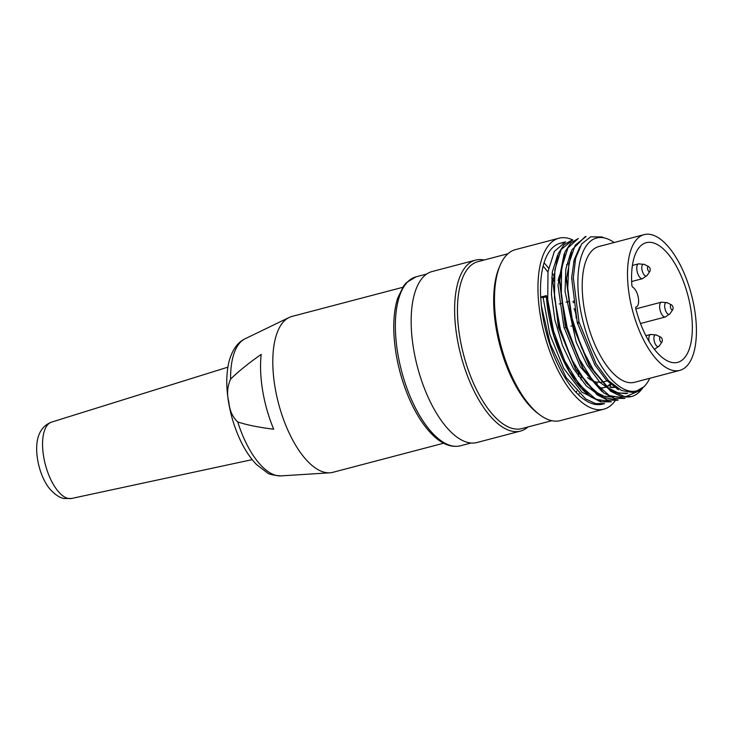 <?xml version="1.0" encoding="UTF-8"?>
<svg xmlns="http://www.w3.org/2000/svg" width="733" height="733" viewBox="0 0 733 733"><rect width="100%" height="100%" fill="white"/><g stroke="black" fill="none" stroke-linecap="round" stroke-linejoin="round"><path stroke-width="1.1" d="M402.674 287.336L291.881 316.454A80.584 35.028 75.3 0 0 289.077 317.49A80.584 35.028 75.3 0 0 278.485 403.297A80.584 35.028 75.3 0 0 329.887 472.803A80.584 35.028 75.3 0 0 332.846 472.327L443.639 443.218M261.177 354.396A77.835 33.828 75.3 0 0 273.702 429.226C258.667 427.357 246.682 424.929 237.749 421.942C232.489 417.022 229.511 410.297 228.806 401.766C226.754 394.143 227.34 386.612 230.583 379.163C237.813 371.933 248.011 363.678 261.177 354.396M527.98 426.963A88.381 38.418 -104.7 0 1 520.494 431.077A88.381 38.418 -104.7 0 1 460.874 355.358A88.381 38.418 -104.7 0 1 475.57 260.114A88.381 38.418 -104.7 0 1 483.698 259.94A88.381 38.418 -104.7 0 1 484.11 260.023M520.494 431.077L477.027 442.503A88.381 38.418 -104.7 0 1 417.407 366.784A88.381 38.418 -104.7 0 1 432.094 271.54L475.57 260.114M551.802 420.696L521.777 428.594A86.302 37.511 -104.7 0 1 463.558 354.653A86.302 37.511 -104.7 0 1 477.907 261.654L507.932 253.755M543.126 266.125A86.302 37.511 -104.7 0 1 547.927 272.08M551.665 277.468A86.302 37.511 -104.7 0 1 552.984 279.548M553.067 279.676A86.302 37.511 -104.7 0 1 553.928 281.096M578.465 371.943A86.302 37.511 -104.7 0 1 578.438 373.418M578.438 373.702A86.302 37.511 -104.7 0 1 578.346 376.221M577.888 382.773A86.302 37.511 -104.7 0 1 577.787 383.661M576.679 391.12A86.302 37.511 -104.7 0 1 576.367 392.631M615.189 400.667A88.381 38.418 -104.7 0 1 603.818 409.179L560.351 420.605A88.381 38.418 -104.7 0 1 539.625 414.704L537.775 413.311A86.302 37.511 -104.7 0 1 499.787 345.133A86.302 37.511 -104.7 0 1 499.347 267.096L500.272 264.97A88.381 38.418 -104.7 0 1 515.418 249.641L558.894 238.216A88.381 38.418 -104.7 0 1 567.021 238.042A88.381 38.418 -104.7 0 1 572.913 240.012M544.06 262.817A88.381 38.418 -104.7 0 1 548.559 268.141M552.169 273.079A88.381 38.418 -104.7 0 1 553.296 274.756M553.479 275.031A88.381 38.418 -104.7 0 1 554.185 276.112M581.205 376.176A88.381 38.418 -104.7 0 1 581.15 377.312M581.132 377.752A88.381 38.418 -104.7 0 1 581.012 379.804M580.417 385.961A88.381 38.418 -104.7 0 1 580.344 386.557M579.134 393.594A88.381 38.418 -104.7 0 1 578.804 395.05M539.625 414.704A88.381 38.418 -104.7 0 1 500.731 344.886A88.381 38.418 -104.7 0 1 500.272 264.97M603.818 409.179A88.381 38.418 -104.7 0 1 544.198 333.46A88.381 38.418 -104.7 0 1 558.894 238.216M601.766 236.896L603.864 237.822A79.027 34.35 -104.7 0 1 614.107 242.522M611.359 401.821L600.675 401.831L590.193 396.526L569.669 372.217L553.882 335.696L546.387 295.61L540.679 297.112A83.186 36.155 -104.7 0 1 560.214 243.246A83.186 36.155 -104.7 0 1 563.091 242.77M642.759 387.757A83.186 36.155 -104.7 0 1 640.45 390.771A83.186 36.155 -104.7 0 1 631.544 396.516L621.025 396.461L610.525 391.147L589.955 366.702L572.409 323.766L566.517 278.503L571.813 249.971L585.099 236.75M623.966 398.459L614.245 398.285L603.79 392.98L583.211 368.635L565.638 325.681L559.719 280.409L565.024 251.831L570.833 242.98L578.3 238.491L567.928 247.882L561.579 268.058L561.304 295.94L567.104 327.312L578.328 357.365L593.153 381.343L609.444 395.628L624.919 398.156M617.177 400.264L607.474 400.099L597.01 394.748L576.459 370.477L558.848 327.541L552.902 282.159L558.253 253.609L564.025 244.73L571.511 240.332M631.544 396.516A83.186 36.155 -104.7 0 1 625.13 396.892L640.999 390.084L642.383 388.408M603.9 403.718A83.186 36.155 -104.7 0 1 602.499 404.149A83.186 36.155 -104.7 0 1 541.348 305.679L550.208 343.85L566.142 377.522L585.704 398.972L595.48 403.581L604.551 403.553M560.214 243.246L565.674 241.808L554.386 251.382L547.991 271.595L547.743 299.678L553.562 331.032L564.722 360.874L579.574 384.935L595.947 399.274L611.349 401.766M572.491 240.122L561.139 249.513L554.844 269.808L554.478 297.772L560.379 329.218L571.52 359.17L586.336 383.066L602.7 397.478L618.139 399.989M586.07 236.539L575.213 245.17L568.808 263.724L567.709 289.343L572.125 318.562L581.526 347.589L594.701 372.492L609.883 389.617L625.13 396.892M617.388 388.188A83.186 36.155 -104.7 0 1 617.076 388.966M540.679 297.112L541.348 305.679M644.05 386.685L633.798 392.659L621.502 390.506L608.482 380.647L596.085 363.779L579.015 322.034L573.316 277.834L575.662 258.199L581.645 243.97L590.679 236.786L601.738 236.97M649.786 378.283A79.027 34.35 -104.7 0 1 645.223 385.384A79.027 34.35 -104.7 0 1 584.238 326.011A79.027 34.35 -104.7 0 1 603.864 237.822M679.803 370.394L634.521 382.296A70.185 30.511 -104.7 0 1 584.128 308.034A70.185 30.511 -104.7 0 1 598.843 246.535L644.124 234.633A70.185 30.511 -104.7 0 1 650.583 234.487A70.185 30.511 -104.7 0 1 693.152 301.831A70.185 30.511 -104.7 0 1 679.803 370.394A70.185 30.511 -104.7 0 1 632.46 310.27A70.185 30.511 -104.7 0 1 644.124 234.633M557.538 255.313L552.325 272.016L551.408 294.409L554.908 320L562.577 345.692L573.398 368.507L586.235 385.824L599.722 395.793L612.806 397.139M564.135 253.948L557.978 285.192L563.924 327.147L580.279 366.821L602.114 391.697M570.943 252.079L565.839 268.919L565.042 291.413L576.23 342.284L587.051 365.052L599.924 382.36L613.411 392.237L625.973 393.685L627.622 393.245M579.858 246.856L574.141 259.903L571.639 277.935L577.247 322.584L594.894 364.97L606.448 380.28L618.46 389.718M546.387 295.61L546.351 296.783L543.135 297.635L540.789 297.186M543.135 297.635L549.823 334.257L563.668 368.314L581.965 392.237L600.748 401.272M585.704 391.669L568.79 370.806L567.067 367.801C555.275 345.765 548.376 322.089 546.351 296.783M627.604 393.19L618.359 393.062L608.39 387.922L588.736 364.713L572.042 323.748L566.481 280.913M581.938 366.436L565.235 325.589L559.691 282.736M614.016 396.736L604.743 396.535L594.775 391.532L575.158 368.168L558.473 327.431L552.902 282.104M618.075 389.516A79.027 34.35 75.3 0 0 618.469 388.866M576.12 318.104A10.399 4.517 75.3 0 0 574.122 308.611M573.627 324.444L573.151 324.572L573.371 323.464M632.515 287.079A10.399 4.517 -104.7 0 1 638.278 297.534A10.399 4.517 -104.7 0 1 636.162 306.99A10.399 4.517 -104.7 0 1 635.85 307.045L635.648 308.153A61.865 26.892 -104.7 0 0 677.686 362.349A61.865 26.892 -104.7 0 0 687.975 295.683A61.865 26.892 -104.7 0 0 646.24 242.678A61.865 26.892 -104.7 0 0 631.91 285.815L632.515 287.079M559.252 303.984L560.892 303.554M561.148 303.489L562.147 303.224M566.041 302.198L567.663 301.776M567.947 301.703L568.9 301.446M573.151 324.572A61.865 26.892 75.3 0 0 573.398 325.516L572.913 325.644M572.583 325.727L570.906 326.167M567.067 327.184L566.114 327.431M565.766 327.523L564.144 327.953M587.582 377.642A61.865 26.892 75.3 0 0 596.827 382.232L597.514 386.373M611.029 383.167A67.592 29.375 -104.7 0 1 606.667 386.593M605.641 387.07A67.592 29.375 -104.7 0 1 604.423 387.51M605.724 387.143A67.592 29.375 -104.7 0 1 604.872 387.4L603.974 387.638A67.592 29.375 -104.7 0 1 599.411 388.014M575.909 257.237L575.826 256.77A67.592 29.375 -104.7 0 1 576.019 256.807M567.855 263.807A61.865 26.892 75.3 0 0 566.591 264.686M561.148 271.696A61.865 26.892 75.3 0 0 560.25 273.666M560.003 274.279A61.865 26.892 75.3 0 0 558.097 280.528M596.827 382.232L597.734 381.994A61.865 26.892 75.3 0 0 601.014 382.241M601.839 382.168A61.865 26.892 75.3 0 0 603.424 381.875L608.399 380.564M567.067 367.801A80.584 35.028 75.3 0 0 595.434 398.99M611.386 383.506A67.592 29.375 -104.7 0 1 610.846 384.028M610.406 384.422A67.592 29.375 -104.7 0 1 606.823 386.712M604.872 387.4A67.592 29.375 -104.7 0 1 598.898 387.583M615.83 387.125A70.185 30.511 75.3 0 1 610.855 386.96L609.948 387.198A5.195 4.581 -78.9 0 0 610.351 383.936A67.07 29.155 -104.7 0 0 612.156 384.184M609.948 387.198A70.185 30.511 75.3 0 0 615.903 387.18M237.749 421.942A71.101 30.905 75.3 0 0 280.968 475.891C273.253 475.305 268.626 474.224 267.105 472.648L256.678 464.695C250.604 458.482 245.243 450.52 240.598 440.817C233.03 424.728 228.522 407.786 227.093 389.993C226.277 378.888 227.038 369.011 229.356 360.37C232.572 349.458 237.776 342.284 244.959 338.857A71.101 30.905 75.3 0 0 230.583 379.163M68.352 498.467A39.481 17.161 75.3 0 0 71.66 498.458L64.367 498.513C60.289 498.092 55.662 495.142 50.467 489.671C44.292 483.001 37.236 467.709 36.65 449.888C36.54 441.193 38.089 427.229 51.594 422.107A39.481 17.161 75.3 0 0 44.484 460.965A39.481 17.161 75.3 0 0 68.352 498.467M426.679 274.041L416.06 276.827A87.346 37.969 75.3 0 0 401.537 370.953A87.346 37.969 75.3 0 0 460.452 445.783L471.081 442.989M578.868 322.025L577.21 322.456L578.868 322.016M574.809 302.243L573.151 302.683M572.959 301.309L574.617 300.878M579.125 323.006L577.476 323.436M649.96 271.256A2.703 1.173 -104.7 0 1 648.833 271.476A2.703 1.173 -104.7 0 1 647.514 268.315A2.703 1.173 -104.7 0 1 648.476 266.482M644.225 264.402A6.084 2.639 75.3 0 0 641.806 268.196A6.084 2.639 75.3 0 0 644.793 275.535A6.084 2.639 75.3 0 0 647.12 275.416L649.869 271.421C650.611 269.442 650.18 267.811 648.586 266.528L644.225 264.402L638.571 263.843A7.669 3.335 -104.7 0 0 636.895 270.101A7.669 3.335 -104.7 0 0 640.541 278.064A7.669 3.335 -104.7 0 0 642.475 278.677L647.12 275.416M672.839 309.564A2.703 1.173 -104.7 0 1 671.703 309.784A2.703 1.173 -104.7 0 1 670.383 306.623A2.703 1.173 -104.7 0 1 671.355 304.791M667.103 302.711A6.084 2.639 75.3 0 0 664.675 306.504A6.084 2.639 75.3 0 0 667.662 313.843A6.084 2.639 75.3 0 0 669.999 313.724L672.738 309.729C673.48 307.75 673.059 306.119 671.455 304.836L667.103 302.711L661.441 302.152A7.669 3.335 -104.7 0 0 659.764 308.41A7.669 3.335 -104.7 0 0 663.411 316.372A7.669 3.335 -104.7 0 0 665.344 316.986L669.999 313.724M654.569 349.274A7.669 3.335 -104.7 0 1 654.413 349.311L659.214 346.013A6.084 2.639 75.3 0 1 656.887 346.132A6.084 2.639 75.3 0 1 653.9 338.793A6.084 2.639 75.3 0 1 656.328 334.999L660.68 337.125C662.275 338.408 662.705 340.039 661.963 342.018A2.703 1.173 -104.7 0 1 660.928 342.073A2.703 1.173 -104.7 0 1 659.599 338.811A2.703 1.173 -104.7 0 1 660.68 337.125M649.126 341.532A7.669 3.335 -104.7 0 1 650.666 334.44L656.328 334.999M280.968 475.891L329.887 472.803M244.959 338.857L289.077 317.49M71.66 498.458L252.189 459.637M51.594 422.107L227.881 367.16M416.06 276.827L406.384 282.645L403.773 285.742L397.717 298.084C394.501 308.172 393.245 320.33 393.951 334.55C395.224 356.339 400.282 377.623 409.115 398.386C416.225 414.686 424.462 427.247 433.808 436.08C442.906 444.537 451.785 447.771 460.452 445.783M602.499 404.149L604.569 403.608M617.186 400.291L618.148 400.035M623.975 398.505L624.947 398.257M571.502 240.277L572.464 240.03M585.09 236.704L586.052 236.457M645.223 385.384L644.069 386.694M641.036 390.121L640.45 390.771M589.983 366.821L588.773 364.777M566.49 278.531L566.435 280.904M583.184 368.607L581.975 366.564M559.7 280.318L559.645 282.691M576.395 370.385L575.185 368.351M569.605 372.172L568.817 370.843M596.048 363.797L595.562 362.991M573.261 277.834L573.233 279.117M573.682 261.745L574.965 261.406M605.211 400.749L607.272 400.209M631.654 281.518L642.475 278.677M632.387 265.474L638.571 263.843M640.486 323.519L665.344 316.986M635.832 308.886L661.441 302.152M645.892 335.696L650.666 334.44M661.963 342.018L659.214 346.013"/></g></svg>
